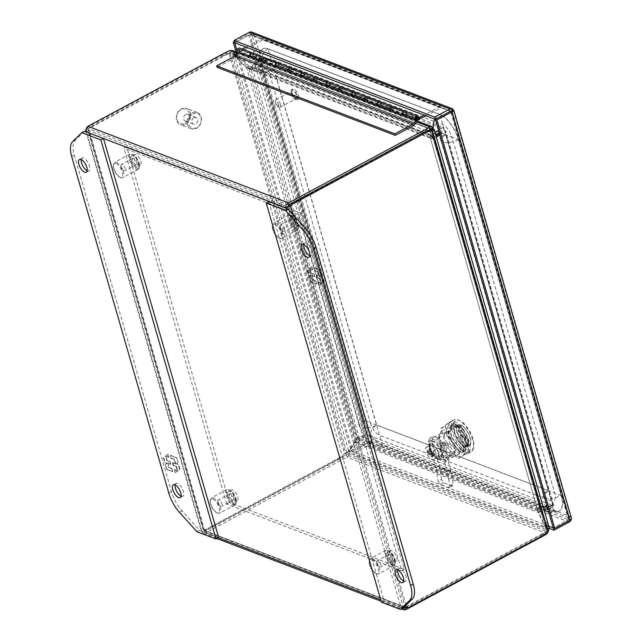 <?xml version="1.0" encoding="UTF-8"?>
<svg xmlns="http://www.w3.org/2000/svg" width="642" height="642" viewBox="0 0 642 642"><rect width="100%" height="100%" fill="white"/><g stroke="black" fill="none" stroke-linecap="round" stroke-linejoin="round"><path stroke-width="0.48" stroke-dasharray="3.21 2.41" d="M442.346 115.664A23.112 9.959 61.8 0 1 458.46 139.587L561.172 495.447A23.112 9.959 61.8 0 1 559.375 510.96A23.112 9.959 61.8 0 1 554.319 510.92L382.568 445.347A23.112 9.959 61.8 0 1 363.982 420.157L261.27 64.304A23.112 9.959 61.8 0 1 263.068 48.792A23.112 9.959 61.8 0 1 268.123 48.824L439.866 114.396A23.112 9.959 61.8 0 1 442.346 115.656M268.123 48.824A11.556 9.341 110.9 0 0 261.43 59.85A11.556 9.341 110.9 0 0 266.936 69.785A11.556 9.341 110.9 0 0 273.99 69.159L376.702 425.012L548.453 490.584L445.741 134.732L273.99 69.159A11.556 4.646 163.9 0 1 258.437 71.655A11.556 4.646 163.9 0 1 256.527 69.938A11.556 4.646 163.9 0 1 261.27 64.304L363.966 420.189A23.064 9.943 -118.2 0 0 382.52 445.323L554.271 510.904A23.064 9.943 -118.2 0 0 559.31 510.936A23.064 9.943 -118.2 0 0 561.108 495.455L458.396 139.603A23.064 9.943 -118.2 0 0 439.842 114.461L268.099 48.888A23.064 9.943 -118.2 0 0 263.051 48.848A23.064 9.943 -118.2 0 0 261.254 64.328L363.966 420.189M548.437 490.616L376.637 425.02L273.941 69.135L445.725 134.764L548.437 490.616L376.677 425.076M382.52 445.323L382.488 445.347A23.064 9.943 61.8 0 1 363.934 420.205L370.193 422.661A11.556 4.984 61.8 0 0 379.486 435.26L551.237 500.832L554.271 510.904M376.637 425.02L370.193 422.661L267.481 66.808L261.222 64.352A23.064 9.943 61.8 0 1 263.019 48.872A23.064 9.943 61.8 0 1 268.059 48.904L268.099 48.888M439.842 114.461L268.059 48.904L270.908 59.072A11.556 4.984 61.8 0 0 267.481 66.808L445.692 134.78L551.237 500.832A11.556 4.984 61.8 0 0 554.664 493.096L451.952 137.244L458.396 139.603M445.692 134.716L439.81 114.477A23.064 9.943 61.8 0 1 458.364 139.619L561.076 495.472A23.064 9.943 61.8 0 1 559.278 510.952A23.064 9.943 61.8 0 1 554.239 510.92L382.488 445.347L379.486 435.26L270.908 59.072L442.659 124.644A11.556 4.984 61.8 0 1 451.952 137.244L445.692 134.78M390.793 110.705A2.311 1.87 110.9 0 0 392.198 110.576L404.925 115.44L405.969 114.878L418.335 119.597M392.198 110.576L393.249 110.023L380.521 105.16A2.656 2.151 110.9 0 0 381.107 103.113L393.827 107.968A2.656 2.151 -69.1 0 1 393.249 110.023M365.346 100.995A2.311 1.87 110.9 0 0 366.759 100.866L379.478 105.721L380.521 105.16M366.759 100.866L367.802 100.304L355.082 95.449A2.656 2.151 110.9 0 0 355.66 93.403L368.38 98.258A2.656 2.151 -69.1 0 1 367.802 100.304M339.899 91.276A2.311 1.87 110.9 0 0 341.311 91.148L354.031 96.011L355.082 95.449M341.311 91.148L342.355 90.594L329.635 85.731A2.656 2.151 110.9 0 0 330.213 83.685L342.94 88.54A2.656 2.151 -69.1 0 1 342.355 90.594M314.46 81.558A2.311 1.87 110.9 0 0 315.864 81.438L328.592 86.293L329.635 85.731M315.864 81.438L316.907 80.876L304.188 76.021A2.656 2.151 110.9 0 0 304.773 73.966L317.493 78.83A2.656 2.151 -69.1 0 1 316.907 80.876M289.012 71.848A2.311 1.87 110.9 0 0 290.425 71.719L303.144 76.583L304.188 76.021M290.425 71.719L291.468 71.166L278.74 66.303A2.656 2.151 110.9 0 0 279.326 64.256L292.046 69.111A2.656 2.151 -69.1 0 1 291.468 71.166M263.565 62.13A2.311 1.87 110.9 0 0 264.977 62.009L277.697 66.864L278.74 66.303M264.977 62.009L266.021 61.447L253.301 56.592A2.656 2.151 110.9 0 0 253.879 54.538L266.599 59.401A2.656 2.151 -69.1 0 1 266.021 61.447M425.991 115.825L440.821 107.872L262.706 39.868L239.53 52.291L252.258 57.146L253.301 56.592M405.969 114.878A2.656 2.151 110.9 0 0 406.547 112.831L418.961 117.566M406.547 112.831L404.629 114.42A1.156 0.931 -69.1 0 1 403.465 113.072A1.156 0.931 -69.1 0 1 405.246 112.88L406.081 112.149L393.353 107.294A2.311 1.87 110.9 0 0 392.439 106.387A2.311 1.87 -69.1 0 1 393.45 107.559A2.311 1.87 -69.1 0 1 393.305 109.333L380.586 104.477A2.311 1.87 110.9 0 0 380.73 102.704A2.311 1.87 110.9 0 0 379.711 101.532M404.925 115.44A2.311 1.87 -69.1 0 1 403.513 115.56A2.311 1.87 -69.1 0 1 403.296 115.456M381.107 103.113L379.189 104.71A1.156 0.931 -69.1 0 1 378.018 103.354A1.156 0.931 -69.1 0 1 379.799 103.161L380.634 102.431L367.906 97.576A2.311 1.87 110.9 0 0 366.991 96.669A2.311 1.87 -69.1 0 1 368.002 97.849A2.311 1.87 -69.1 0 1 367.866 99.622L355.138 94.759A2.311 1.87 110.9 0 0 355.283 92.986A2.311 1.87 110.9 0 0 354.272 91.814M379.478 105.721A2.311 1.87 -69.1 0 1 378.066 105.85A2.311 1.87 -69.1 0 1 377.849 105.745M355.66 93.403L353.742 94.992A1.156 0.931 -69.1 0 1 352.578 93.644A1.156 0.931 -69.1 0 1 354.36 93.451L355.187 92.721L342.467 87.858A2.311 1.87 110.9 0 0 341.552 86.959A2.311 1.87 -69.1 0 1 342.563 88.131A2.311 1.87 -69.1 0 1 342.419 89.904L329.699 85.049A2.311 1.87 110.9 0 0 329.844 83.275A2.311 1.87 110.9 0 0 328.824 82.104M354.031 96.011A2.311 1.87 -69.1 0 1 352.627 96.131A2.311 1.87 -69.1 0 1 352.402 96.027M330.213 83.685L328.295 85.274A1.156 0.931 -69.1 0 1 327.131 83.925A1.156 0.931 -69.1 0 1 328.913 83.733L329.739 83.003L317.02 78.147A2.311 1.87 110.9 0 0 316.105 77.241A2.311 1.87 -69.1 0 1 317.116 78.42A2.311 1.87 -69.1 0 1 316.971 80.194L304.252 75.331A2.311 1.87 110.9 0 0 304.396 73.557A2.311 1.87 110.9 0 0 303.385 72.386M328.592 86.293A2.311 1.87 -69.1 0 1 327.179 86.421A2.311 1.87 -69.1 0 1 326.963 86.317M304.773 73.966L302.855 75.563A1.156 0.931 -69.1 0 1 301.684 74.215A1.156 0.931 -69.1 0 1 303.465 74.023L304.3 73.292L291.572 68.429A2.311 1.87 110.9 0 0 290.657 67.53A2.311 1.87 -69.1 0 1 291.677 68.702A2.311 1.87 -69.1 0 1 291.532 70.476L278.805 65.62A2.311 1.87 110.9 0 0 278.949 63.847A2.311 1.87 110.9 0 0 277.938 62.675M303.144 76.583A2.311 1.87 -69.1 0 1 301.732 76.703A2.311 1.87 -69.1 0 1 301.515 76.599L301.732 76.703M279.326 64.256L277.408 65.845A1.156 0.931 -69.1 0 1 276.245 64.497A1.156 0.931 -69.1 0 1 278.026 64.304L278.853 63.574L266.133 58.719A2.311 1.87 110.9 0 0 265.218 57.812M277.697 66.864A2.311 1.87 -69.1 0 1 276.293 66.993A2.311 1.87 -69.1 0 1 276.068 66.888L276.293 66.993M253.879 54.538L251.961 56.135A1.156 0.931 -69.1 0 1 250.797 54.787A1.156 0.931 -69.1 0 1 252.579 54.594L253.405 53.864L240.686 49.001A2.311 1.87 110.9 0 0 239.771 48.102M238.126 52.419A2.311 1.87 110.9 0 0 239.53 52.291M252.258 57.146A2.311 1.87 -69.1 0 1 250.845 57.274A2.311 1.87 -69.1 0 1 250.629 57.17L250.845 57.274M262.706 39.868L262.273 38.368L245.982 47.099M242.307 49.065L239.241 51.272A1.156 0.931 -69.1 0 1 238.078 49.924A1.156 0.931 -69.1 0 1 239.859 49.731L240.686 49.001M440.821 107.872L440.38 106.371L262.273 38.368M440.38 106.371L424.097 115.103M253.598 54.69L240.87 49.835M279.037 64.409L266.599 59.401M304.485 74.119L292.046 69.111M329.932 83.837L317.493 78.83M355.379 93.555L342.94 88.54M380.818 103.266L368.38 98.258M406.266 112.984L393.827 107.968M393.546 108.121L391.909 109.565A1.156 0.931 -69.1 0 1 390.745 108.217A1.156 0.931 -69.1 0 1 392.527 108.025L393.353 107.294M405.246 112.88L392.527 108.025M368.099 98.411L366.462 99.847A1.156 0.931 -69.1 0 1 365.298 98.499A1.156 0.931 -69.1 0 1 367.08 98.306L367.906 97.576M379.799 103.161L367.08 98.306M342.651 88.692L341.022 90.137A1.156 0.931 -69.1 0 1 339.851 88.781A1.156 0.931 -69.1 0 1 341.632 88.596L342.467 87.858M354.36 93.451L341.632 88.596M317.204 78.982L315.575 80.419A1.156 0.931 -69.1 0 1 314.411 79.07A1.156 0.931 -69.1 0 1 316.193 78.878L317.02 78.147M328.913 83.733L316.193 78.878M291.765 69.264L290.128 70.708A1.156 0.931 -69.1 0 1 288.964 69.352A1.156 0.931 -69.1 0 1 290.746 69.167L291.572 68.429M303.465 74.023L290.746 69.167M266.318 59.554L264.681 60.99A1.156 0.931 -69.1 0 1 263.517 59.642A1.156 0.931 -69.1 0 1 265.298 59.449L266.133 58.719M278.026 64.304L265.298 59.449M252.579 54.594L239.859 49.731M239.241 51.272L251.961 56.135M264.681 60.99L277.408 65.845M290.128 70.708L302.855 75.563M315.575 80.419L328.295 85.274M341.022 90.137L353.742 94.992M366.462 99.847L379.189 104.71M391.909 109.565L404.629 114.42M280.474 104.349A4.342 1.87 61.8 0 1 280.137 107.262A4.342 1.87 61.8 0 1 279.093 107.222A4.342 1.87 61.8 0 1 275.691 102.519A4.342 1.87 61.8 0 1 275.49 100.489A4.342 1.87 61.8 0 1 276.028 99.606A4.342 1.87 61.8 0 1 280.474 104.349M291.829 93.868A4.342 1.87 -118.2 0 0 296.275 98.611A4.342 1.87 -118.2 0 0 296.612 95.69A4.342 1.87 -118.2 0 0 292.166 90.947A4.342 1.87 -118.2 0 0 291.829 93.868M278.604 104.646A2.961 1.276 61.8 0 1 277.665 106.604A2.961 1.276 61.8 0 1 275.346 103.402A2.961 1.276 61.8 0 1 275.209 102.022A2.961 1.276 61.8 0 1 276.75 101.733A2.961 1.276 61.8 0 1 278.604 104.646M297.398 95.995A5.778 2.488 61.8 0 1 296.949 99.871A5.778 2.488 61.8 0 1 291.043 93.563A5.778 2.488 61.8 0 1 291.492 89.687A5.778 2.488 61.8 0 1 297.398 95.995M292.182 92.954A5.778 2.488 -118.2 0 0 298.089 99.261A5.778 2.488 -118.2 0 0 298.538 95.385A5.778 2.488 -118.2 0 0 292.632 89.078A5.778 2.488 -118.2 0 0 292.182 92.954M455.114 426.023L451.27 424.555L447.771 432.467L449.544 438.614L459.038 451.478L462.89 452.947L466.389 445.042L464.615 438.895L455.114 426.023L457.216 424.9L466.71 437.772L464.615 438.895M447.771 432.467L449.865 431.344L453.364 423.431L451.27 424.555M453.364 423.431L457.216 424.9M466.71 437.772L468.483 443.919L466.389 445.042M468.483 443.919L464.985 451.824L462.89 452.947M464.985 451.824L461.141 450.355L459.038 451.478M461.141 450.355L451.639 437.491L449.544 438.614M451.639 437.491L449.865 431.344M234.386 41.642L248.486 34.082A3.972 1.597 163.9 0 1 251.6 33.095L251.15 33.986L234.715 42.797L249.931 34.636L252.073 35.519L249.931 34.636L251.15 33.986C252.073 35.141 253.076 35.278 254.168 34.387L254.168 34.395A3.972 1.597 163.9 0 1 254.176 34.403L453.348 110.44L451.254 111.564L450.588 111.243L451.254 111.572L453.348 110.448A3.972 1.597 163.9 0 1 453.356 110.448L453.565 110.352M544.191 510.446L367.842 443.116L371.389 440.524A3.972 1.597 -16.1 0 0 371.389 440.516L367.842 443.116L369.302 441.648L252.081 35.527L254.176 34.403L252.081 35.527L254.168 34.395L251.6 33.095M548.741 512.18L568.483 519.723L569.711 519.065L553.268 527.876L568.491 519.723L568.483 517.701L568.86 518.439L568.491 519.715L450.588 111.251L451.262 111.572L568.475 517.693L570.569 516.569L571.187 519.579M450.588 111.251L451.262 111.572L453.356 110.448M548.725 526.143L352.618 451.27L367.834 443.116L352.61 451.27L237.484 52.395M237.267 51.641L237.026 50.806M369.503 441.568A3.972 1.597 -16.1 0 0 366.381 442.555L351.166 450.716L236.031 51.841M351.166 450.716L352.61 451.27L353.285 453.589L368.508 445.436A3.972 3.21 110.9 0 0 370.538 442.972L369.054 442.466L371.397 440.532L370.538 442.972M453.348 110.448L570.569 516.569L568.475 517.693L570.577 516.569C569.125 517.027 568.836 517.853 569.711 519.065C568.836 517.861 569.125 517.035 570.577 516.585L570.577 516.569A3.972 1.597 -16.1 0 0 570.569 516.569L571.573 518.712L569.711 519.065L571.027 519.522M254.168 34.387L251.985 32.228L251.15 33.978C252.049 35.182 253.052 35.318 254.16 34.387M453.348 110.432L453.348 110.44C452.008 111.267 451.487 111.315 451.799 110.585C451.495 111.331 452.016 111.275 453.356 110.44M450.588 111.243L249.939 34.636L367.834 443.108L369.054 442.466M549.392 528.462L353.285 453.589M568.475 517.693L369.302 441.648L371.389 440.516L254.176 34.403M369.302 441.648L371.397 440.524L570.569 516.569M135.952 154.521A6.123 2.64 -118.2 0 0 134.611 154.513A6.123 2.64 -118.2 0 0 134.579 159.89A6.123 2.64 -118.2 0 0 139.057 165.299A6.123 2.64 -118.2 0 0 140.397 165.307A6.123 2.64 -118.2 0 0 140.429 159.93A6.123 2.64 -118.2 0 0 135.952 154.521M136.417 166.719A6.123 2.64 61.8 0 1 131.931 161.303A6.123 2.64 61.8 0 1 131.963 155.926A6.123 2.64 61.8 0 1 133.303 155.942A6.123 2.64 61.8 0 1 137.781 161.351A6.123 2.64 61.8 0 1 137.749 166.727A6.123 2.64 61.8 0 1 136.417 166.719M232.789 490.039A6.123 2.64 -118.2 0 0 231.457 490.031A6.123 2.64 -118.2 0 0 231.425 495.407A6.123 2.64 -118.2 0 0 235.903 500.816A6.123 2.64 -118.2 0 0 237.243 500.824A6.123 2.64 -118.2 0 0 237.275 495.447A6.123 2.64 -118.2 0 0 232.789 490.039M233.255 502.237A6.123 2.64 61.8 0 1 228.777 496.828A6.123 2.64 61.8 0 1 228.809 491.451A6.123 2.64 61.8 0 1 230.149 491.459A6.123 2.64 61.8 0 1 234.627 496.868A6.123 2.64 61.8 0 1 234.595 502.245A6.123 2.64 61.8 0 1 233.255 502.237M294.975 215.239A6.123 2.64 -118.2 0 0 293.635 215.222A6.123 2.64 -118.2 0 0 293.603 220.607A6.123 2.64 -118.2 0 0 298.089 226.016A6.123 2.64 -118.2 0 0 299.429 226.024A6.123 2.64 -118.2 0 0 299.461 220.647A6.123 2.64 -118.2 0 0 294.975 215.239M295.44 227.428A6.123 2.64 61.8 0 1 290.962 222.02A6.123 2.64 61.8 0 1 290.995 216.643A6.123 2.64 61.8 0 1 292.327 216.651A6.123 2.64 61.8 0 1 296.813 222.06A6.123 2.64 61.8 0 1 296.781 227.445A6.123 2.64 61.8 0 1 295.44 227.428M391.821 550.756A6.123 2.64 -118.2 0 0 390.48 550.748A6.123 2.64 -118.2 0 0 390.448 556.124A6.123 2.64 -118.2 0 0 394.934 561.533A6.123 2.64 -118.2 0 0 396.266 561.541A6.123 2.64 -118.2 0 0 396.299 556.165A6.123 2.64 -118.2 0 0 391.821 550.756M392.286 562.954A6.123 2.64 61.8 0 1 387.8 557.545A6.123 2.64 61.8 0 1 387.832 552.16A6.123 2.64 61.8 0 1 389.172 552.176A6.123 2.64 61.8 0 1 393.658 557.585A6.123 2.64 61.8 0 1 393.618 562.962A6.123 2.64 61.8 0 1 392.286 562.954M301.547 213.489L404.259 569.35L229.33 502.558L126.618 146.705L301.547 213.489L298.899 214.91L401.611 570.762L226.682 503.978L229.33 502.558M404.259 569.35L401.611 570.762M126.618 146.705L123.97 148.125L298.899 214.91M226.682 503.978L123.97 148.125M87.176 170.74A7.223 3.114 -118.2 0 0 87.344 170.812A7.223 3.114 -118.2 0 0 88.925 170.82A7.223 3.114 -118.2 0 0 88.965 164.48A7.223 3.114 -118.2 0 0 83.677 158.101A7.223 3.114 -118.2 0 0 82.104 158.093A7.223 3.114 -118.2 0 0 81.197 159.593M181.084 496.097A7.223 3.114 -118.2 0 0 181.253 496.162A7.223 3.114 -118.2 0 0 182.834 496.178A7.223 3.114 -118.2 0 0 182.874 489.83A7.223 3.114 -118.2 0 0 177.585 483.458A7.223 3.114 -118.2 0 0 176.012 483.442A7.223 3.114 -118.2 0 0 175.105 484.943M84.415 131.233L75.122 140.405A23.112 9.959 -118.2 0 0 74.344 155.163L171.51 491.812A23.112 9.959 -118.2 0 0 182.055 510.896L199.606 530.316L196.958 531.736M199.606 530.316L218.689 537.603M172.939 471.501L167.032 469.246L165.636 464.407L167.225 463.243L165.058 462.417L163.654 457.537L167.987 454.335L168.814 457.224L165.869 456.101L167.121 460.45L170.074 461.582L170.844 464.262L167.899 463.139L169.151 467.488L172.104 468.612L172.57 471.701L172.104 468.612M170.708 455.379L176.606 457.634L178.003 462.473L176.422 463.636L178.58 464.463L179.993 469.342L175.659 472.544L174.825 469.655L177.778 470.779L176.518 466.429L173.573 465.306L172.794 462.617L175.748 463.741L174.488 459.391L171.542 458.268L170.708 455.379L170.339 455.579L171.173 458.46L171.542 458.268M165.636 464.407L165.267 464.607L166.663 469.446L167.032 469.246M166.663 469.446L172.57 471.701M171.735 468.812L169.151 467.488M168.782 467.681L167.899 463.139M167.53 463.331L170.844 464.262M170.483 464.463L170.074 461.582M169.705 461.775L167.121 460.45M166.751 460.651L165.869 456.101M165.5 456.293L168.814 457.224M168.453 457.425L167.987 454.335M167.618 454.536L163.654 457.537M163.285 457.73L164.697 462.609L165.058 462.417M164.697 462.609L167.225 463.243M166.856 463.436L165.267 464.607M178.003 462.473L176.606 457.634M176.245 457.826L170.339 455.579M171.173 458.46L174.488 459.391M174.126 459.592L175.378 463.941L175.748 463.741M175.378 463.941L172.794 462.617M172.425 462.818L173.204 465.498L173.573 465.306M173.204 465.498L176.518 466.429M176.157 466.622L177.409 470.979L177.778 470.779M177.409 470.979L174.825 469.655M174.455 469.848L175.29 472.737L175.659 472.544M175.29 472.737L179.993 469.342M179.624 469.543L178.211 464.664L178.58 464.463M178.211 464.664L176.422 463.636M176.052 463.837L177.641 462.665M192.054 113.032A8.667 7.006 -69.1 0 1 197.351 112.559A8.667 7.006 -69.1 0 1 201.476 120.014A8.667 7.006 -69.1 0 1 196.46 128.28A8.667 7.006 -69.1 0 1 191.164 128.753A8.667 7.006 -69.1 0 1 187.039 121.298A8.667 7.006 -69.1 0 1 192.054 113.032M185.771 124.203A8.667 7.006 110.9 0 0 190.794 115.929A8.667 7.006 110.9 0 0 186.661 108.474A8.667 7.006 110.9 0 0 181.373 108.947A8.667 7.006 110.9 0 0 176.349 117.221A8.667 7.006 110.9 0 0 180.482 124.668A8.667 7.006 110.9 0 0 185.771 124.203M192.801 114.035A7.744 6.26 -69.1 0 1 200.922 117.55A7.744 6.26 -69.1 0 1 196.733 127.662A7.744 6.26 -69.1 0 1 188.612 124.147A7.744 6.26 -69.1 0 1 192.801 114.035M185.032 123.192A7.744 6.26 110.9 0 0 189.221 113.08A7.744 6.26 110.9 0 0 181.092 109.565A7.744 6.26 110.9 0 0 176.903 119.685A7.744 6.26 110.9 0 0 185.032 123.192M185.707 114.565A3.611 2.913 110.9 0 0 183.62 118.008A3.611 2.913 110.9 0 0 185.337 121.113A3.611 2.913 110.9 0 0 187.544 120.913A3.611 2.913 110.9 0 0 189.631 117.47A3.611 2.913 110.9 0 0 187.913 114.364A3.611 2.913 110.9 0 0 185.707 114.565M193.852 117.671A3.611 2.913 110.9 0 0 191.757 121.113A3.611 2.913 110.9 0 0 193.483 124.219A3.611 2.913 110.9 0 0 195.682 124.026A3.611 2.913 110.9 0 0 197.776 120.584A3.611 2.913 110.9 0 0 196.051 117.478A3.611 2.913 110.9 0 0 193.852 117.671M295.352 230.061A8.667 3.732 -118.2 0 0 297.246 230.077A8.667 3.732 -118.2 0 0 298.321 228.303A8.667 3.732 -118.2 0 0 296.443 220.671A8.667 3.732 -118.2 0 0 291.123 214.885A8.667 3.732 -118.2 0 0 290.946 214.813A8.667 3.732 -118.2 0 0 289.052 214.797A8.667 3.732 -118.2 0 0 289.012 222.405A8.667 3.732 -118.2 0 0 295.352 230.061M275.506 223.087A8.667 3.732 61.8 0 1 281.854 230.743A8.667 3.732 61.8 0 1 281.806 238.351A8.667 3.732 61.8 0 1 279.912 238.343A8.667 3.732 61.8 0 1 279.735 238.27A8.667 3.732 61.8 0 1 274.415 232.476A8.667 3.732 61.8 0 1 272.537 224.844A8.667 3.732 61.8 0 1 273.612 223.079A8.667 3.732 61.8 0 1 275.506 223.087M295.85 228.857A7.744 3.338 -118.2 0 0 298.506 227.284A7.744 3.338 -118.2 0 0 296.829 220.463A7.744 3.338 -118.2 0 0 292.078 215.295A7.744 3.338 -118.2 0 0 291.917 215.23A7.744 3.338 -118.2 0 0 289.622 220.415A7.744 3.338 -118.2 0 0 295.85 228.857M275.009 224.299A7.744 3.338 61.8 0 1 281.236 232.733A7.744 3.338 61.8 0 1 278.941 237.917A7.744 3.338 61.8 0 1 278.78 237.861A7.744 3.338 61.8 0 1 274.038 232.685A7.744 3.338 61.8 0 1 272.352 225.864A7.744 3.338 61.8 0 1 275.009 224.299M283.042 231.529A3.611 1.557 61.8 0 1 282.071 230.863A3.611 1.557 61.8 0 1 279.992 227.003A3.611 1.557 61.8 0 1 280.418 225.165A3.611 1.557 61.8 0 1 281.204 225.173A3.611 1.557 61.8 0 1 283.844 228.359A3.611 1.557 61.8 0 1 283.828 231.529A3.611 1.557 61.8 0 1 283.042 231.529M294.798 225.222A3.611 1.557 61.8 0 1 292.158 222.028A3.611 1.557 61.8 0 1 292.182 218.858A3.611 1.557 61.8 0 1 292.969 218.866A3.611 1.557 61.8 0 1 295.609 222.052A3.611 1.557 61.8 0 1 295.593 225.222A3.611 1.557 61.8 0 1 294.798 225.222M403.722 581.098A7.223 3.114 -118.2 0 0 403.89 581.162A7.223 3.114 -118.2 0 0 405.471 581.179A7.223 3.114 -118.2 0 0 405.511 574.839A7.223 3.114 -118.2 0 0 400.223 568.459A7.223 3.114 -118.2 0 0 398.65 568.443A7.223 3.114 -118.2 0 0 397.743 569.944M309.813 255.741A7.223 3.114 -118.2 0 0 309.982 255.813A7.223 3.114 -118.2 0 0 311.563 255.821A7.223 3.114 -118.2 0 0 311.603 249.481A7.223 3.114 -118.2 0 0 306.314 243.101A7.223 3.114 -118.2 0 0 304.741 243.093A7.223 3.114 -118.2 0 0 303.843 244.594M381.428 602.164L384.077 600.751L403.16 608.038M268.886 201.66L384.077 600.751M314.636 267.77L320.543 270.017L321.939 274.856L320.35 276.028L322.509 276.854L323.921 281.734L319.588 284.928L318.753 282.039L321.706 283.17L320.454 278.821L317.501 277.689L316.723 275.009L319.676 276.132L318.424 271.783L315.471 270.651L314.636 267.77L315.102 270.852L315.471 270.651M316.867 283.892L310.961 281.637L309.564 276.798L311.153 275.627L308.995 274.8L307.582 269.921L311.916 266.727L312.75 269.616L309.797 268.484L311.049 272.842L314.002 273.965L314.781 276.654L311.827 275.522L313.079 279.872L316.033 281.003L316.498 284.085L316.033 281.003M321.939 274.856L321.57 275.057L320.173 270.218L320.543 270.017M320.173 270.218L314.267 267.963M315.102 270.852L318.424 271.783M318.055 271.975L319.307 276.333L319.676 276.132M319.307 276.333L316.723 275.009M316.354 275.201L317.132 277.89L317.501 277.689M317.132 277.89L320.454 278.821M320.085 279.013L321.337 283.363L321.706 283.17M321.337 283.363L318.753 282.039M318.392 282.239L319.218 285.128L319.588 284.928M319.218 285.128L323.921 281.734M323.552 281.934L322.509 276.854M322.14 277.047L320.35 276.028M319.981 276.221L321.57 275.057M309.564 276.798L310.961 281.637M310.6 281.83L316.498 284.085M315.663 281.196L313.079 279.872M312.71 280.072L311.827 275.522M311.458 275.723L314.781 276.654M314.411 276.846L314.002 273.965M313.633 274.166L311.049 272.842M310.68 273.035L309.797 268.484M309.428 268.685L312.75 269.616M312.381 269.809L311.916 266.727M311.547 266.928L307.582 269.921M307.213 270.122L308.625 275.001L308.995 274.8M308.625 275.001L311.153 275.627M310.784 275.827L309.203 276.991M86.293 128.93L87.151 128.055L203.193 530.099C201.291 530.79 200.85 531.239 201.877 531.456L203.241 533.333L205.32 532.98L204.646 530.661L203.979 530.332L201.877 531.456L86.606 132.067M86.052 131.859L201.331 531.231L218.392 537.763M401.836 608.744L401.057 607.501L402.983 608.126M338.182 458.444A24.902 20.119 110.9 0 0 344.465 453.597L345.918 454.151A24.902 20.119 -69.1 0 1 339.626 458.998L338.182 458.444L204.854 529.915L206.307 530.469L339.626 458.998M206.307 530.469L203.979 530.332L204.646 530.661L203.193 530.099L204.854 529.915M221.779 55.18L223.231 55.734A24.902 20.119 -69.1 0 1 230.261 53.438L228.809 52.885A24.902 20.119 110.9 0 0 221.779 55.18L88.46 126.651L87.151 128.055L88.596 128.609L87.93 126.289M86.518 131.762L88.612 130.639L203.859 530.501M285.778 208.112L401.057 607.501L403.152 606.377L203.979 530.332L88.612 130.639L88.596 128.609L88.612 130.639L287.785 206.684L403.152 606.377L405.295 607.268L405.527 608.078M546.727 532.587L546.35 531.271A12.992 5.216 163.9 0 1 543.293 533.293L405.295 607.268L403.152 606.377M343.31 459.006L342.643 456.687A12.992 5.216 163.9 0 1 346.528 454.977L347.202 457.297A12.992 5.216 -16.1 0 0 343.31 459.006L205.32 532.98L405.969 609.587M541.736 536.158L540.283 535.605L406.964 607.075L405.295 607.268L406.747 607.822M228.809 52.885L233.808 52.997L348.815 451.446L344.465 453.597L228.809 52.885M229.812 50.606L230.486 52.925A12.992 5.216 -16.1 0 0 226.594 54.634L88.604 128.609L89.912 127.204L88.46 126.651M223.231 55.734L89.912 127.204M342.643 456.687L204.646 530.661L405.295 607.268L289.253 205.223M547.016 533.59L347.202 457.297L350.211 453.34L348.012 453.822L346.528 454.977L546.35 531.271L546.414 529.578L548.613 529.088L548.677 530.717M406.964 607.075L408.416 607.629M540.283 535.605A24.902 20.119 110.9 0 0 546.575 530.757L548.019 531.311M549.4 528.494L549.127 527.925L546.727 528.872L431.721 130.414L433.093 129.877M430.429 129.098L232.476 53.519L234.322 51.833L232.597 50.525M427.155 130.92L289.269 205.207L88.604 128.609L204.646 530.653M427.243 131.241A12.992 5.216 -16.1 0 0 428.487 130.519M232.163 54.225L233.808 52.997A12.992 8.121 -126.7 0 1 235.718 54.594L248.253 66.624L246.608 67.851L234.073 55.822A12.992 8.121 -126.7 0 0 232.163 54.225L346.953 452.963L347.667 452.305L345.918 454.151L230.261 53.438L232.163 54.225M347.17 452.674A12.992 8.121 -126.7 0 0 348.261 451.454L354.545 441.792L356.19 440.564L349.914 450.227A12.992 8.121 -126.7 0 1 348.815 451.446L347.667 452.305M547.754 508.769L552.81 508.055L369.262 437.98L357.297 442.065L540.363 511.955L538.165 512.444L545.451 527.283A12.992 6.757 77.5 0 1 546.414 529.578L348.012 453.822A12.992 6.757 77.5 0 1 348.823 452.209L355.098 442.547L357.297 442.065L351.013 451.727A12.992 6.757 -102.5 0 0 350.211 453.34L548.613 529.088A12.992 6.757 -102.5 0 0 547.65 526.801L539.545 509.949L543.862 509.315M548.059 525.878A12.992 2.688 -111.4 0 0 549.127 527.925L434.12 129.475A12.992 2.688 -111.4 0 0 433.864 130.246L432.901 137.428L540.572 510.486L548.059 525.878L545.66 526.817A12.992 2.688 68.6 0 0 546.727 528.872L546.575 530.757L430.91 130.045L431.721 130.414A12.992 2.688 68.6 0 0 431.464 131.193L430.437 138.038L432.836 137.091L434.016 138.849L436.44 137.147M432.724 127.581L234.322 51.833A12.992 4.053 -132.3 0 0 236.128 53.679L248.663 65.701L246.817 67.386L234.274 55.364A12.992 4.053 -132.3 0 1 232.476 53.519L430.301 129.219M430.942 130.045A12.992 4.053 -132.3 0 1 430.91 130.438L429.883 137.284L431.729 135.598L432.572 130.005M358.413 438.317L359.279 437.94L357.337 437.7L250.765 68.485L248.253 66.624L356.19 440.564L357.016 437.732L366.486 434.225L258.333 59.505L250.765 68.485L252.707 68.726L251.921 69.376L246.608 67.851L354.545 441.792L358.413 438.317L357.016 437.732M251.014 68.999L251.921 69.376M543.309 507.389L540.508 507.79L540.773 511.04L538.373 511.979L545.66 526.817M435.18 132.766L431.729 135.598L249.81 66.359L251.487 66.632L259.352 57.202L442.908 127.276L438.534 130.382M431.424 135.334L432.034 137.685L430.573 138.19L429.883 137.284L246.817 67.386L248.871 68.814L252.097 68.983L251.487 66.632M359.608 441.255L358.886 438.959L355.098 442.547L538.165 512.444L538.823 507.661L539.545 509.949M434.016 138.849L430.365 138.158L538.044 511.217L538.999 507.268L540.508 507.79M439.842 134.9L445.676 131.032L553.829 505.752L547.185 506.787M258.333 59.505L260.275 59.754L368.436 434.465L366.486 434.225M260.275 59.754L252.707 68.726L359.279 437.94L368.436 434.465M538.823 507.661L539.842 507.332L539.946 509.86L359.841 441.094L359.737 438.566L358.886 438.959M369.158 435.445L552.706 505.527L539.842 507.332L359.737 438.566L369.158 435.445L369.262 437.98M552.706 505.527L552.81 508.055M432.507 138.327L436.103 135.976M553.829 505.752L552.971 504.925L538.999 507.268M434.305 138.56L433.446 137.733L540.01 506.947L540.869 507.774L434.305 138.56M552.971 504.925L444.818 130.206L445.676 131.032M439.505 133.729L444.818 130.206M252.097 68.983L252.884 68.349L251.688 66.399L431.801 135.165L432.989 137.115L432.034 137.685M442.908 127.276L444.095 129.227L260.54 59.144L259.352 57.202M260.54 59.144L252.884 68.349L432.989 137.115L435.846 135.085M439.208 132.693L444.095 129.227M136.321 169.344A8.667 3.732 -118.2 0 0 138.215 169.36A8.667 3.732 -118.2 0 0 139.29 167.586A8.667 3.732 -118.2 0 0 137.412 159.954A8.667 3.732 -118.2 0 0 132.1 154.168A8.667 3.732 -118.2 0 0 131.923 154.096A8.667 3.732 -118.2 0 0 130.029 154.08A8.667 3.732 -118.2 0 0 129.981 161.696A8.667 3.732 -118.2 0 0 136.321 169.344M116.483 162.37A8.667 3.732 61.8 0 1 122.823 170.026A8.667 3.732 61.8 0 1 122.774 177.641A8.667 3.732 61.8 0 1 120.881 177.625A8.667 3.732 61.8 0 1 120.712 177.553A8.667 3.732 61.8 0 1 115.391 171.767A8.667 3.732 61.8 0 1 113.514 164.127A8.667 3.732 61.8 0 1 114.589 162.362A8.667 3.732 61.8 0 1 116.483 162.37M136.826 168.14A7.744 3.338 -118.2 0 0 139.475 166.567A7.744 3.338 -118.2 0 0 137.797 159.754A7.744 3.338 -118.2 0 0 133.046 154.578A7.744 3.338 -118.2 0 0 132.894 154.513A7.744 3.338 -118.2 0 0 130.599 159.697A7.744 3.338 -118.2 0 0 136.826 168.14M115.977 163.582A7.744 3.338 61.8 0 1 122.213 172.024A7.744 3.338 61.8 0 1 119.91 177.208A7.744 3.338 61.8 0 1 119.757 177.144A7.744 3.338 61.8 0 1 115.006 171.968A7.744 3.338 61.8 0 1 113.329 165.146A7.744 3.338 61.8 0 1 115.977 163.582M124.01 170.812A3.611 1.557 61.8 0 1 123.039 170.146A3.611 1.557 61.8 0 1 120.969 166.286A3.611 1.557 61.8 0 1 121.386 164.448A3.611 1.557 61.8 0 1 122.181 164.456A3.611 1.557 61.8 0 1 124.821 167.642A3.611 1.557 61.8 0 1 124.797 170.812A3.611 1.557 61.8 0 1 124.01 170.812M135.775 164.504A3.611 1.557 61.8 0 1 133.135 161.319A3.611 1.557 61.8 0 1 133.151 158.149A3.611 1.557 61.8 0 1 133.945 158.149A3.611 1.557 61.8 0 1 136.585 161.343A3.611 1.557 61.8 0 1 136.561 164.512A3.611 1.557 61.8 0 1 135.775 164.504M392.198 565.578A8.667 3.732 -118.2 0 0 394.092 565.594A8.667 3.732 -118.2 0 0 395.159 563.828A8.667 3.732 -118.2 0 0 393.281 556.189A8.667 3.732 -118.2 0 0 387.969 550.403A8.667 3.732 -118.2 0 0 387.792 550.33A8.667 3.732 -118.2 0 0 385.898 550.314A8.667 3.732 -118.2 0 0 385.85 557.93A8.667 3.732 -118.2 0 0 392.198 565.578M372.352 558.612A8.667 3.732 61.8 0 1 378.692 566.26A8.667 3.732 61.8 0 1 378.644 573.876A8.667 3.732 61.8 0 1 376.75 573.86A8.667 3.732 61.8 0 1 376.581 573.788A8.667 3.732 61.8 0 1 371.261 568.001A8.667 3.732 61.8 0 1 369.383 560.362A8.667 3.732 61.8 0 1 370.458 558.596A8.667 3.732 61.8 0 1 372.352 558.612M392.695 564.374A7.744 3.338 -118.2 0 0 395.344 562.801A7.744 3.338 -118.2 0 0 393.666 555.988A7.744 3.338 -118.2 0 0 388.916 550.812A7.744 3.338 -118.2 0 0 388.763 550.748A7.744 3.338 -118.2 0 0 386.468 555.932A7.744 3.338 -118.2 0 0 392.695 564.374M371.854 559.816A7.744 3.338 61.8 0 1 378.082 568.258A7.744 3.338 61.8 0 1 375.787 573.442A7.744 3.338 61.8 0 1 375.626 573.378A7.744 3.338 61.8 0 1 370.875 568.202A7.744 3.338 61.8 0 1 369.198 561.389A7.744 3.338 61.8 0 1 371.854 559.816M379.879 567.047A3.611 1.557 61.8 0 1 378.908 566.388A3.611 1.557 61.8 0 1 376.838 562.52A3.611 1.557 61.8 0 1 377.255 560.691A3.611 1.557 61.8 0 1 378.05 560.691A3.611 1.557 61.8 0 1 380.69 563.885A3.611 1.557 61.8 0 1 380.666 567.055A3.611 1.557 61.8 0 1 379.879 567.047M391.644 560.739A3.611 1.557 61.8 0 1 389.004 557.553A3.611 1.557 61.8 0 1 389.02 554.383A3.611 1.557 61.8 0 1 389.814 554.383A3.611 1.557 61.8 0 1 392.455 557.577A3.611 1.557 61.8 0 1 392.431 560.747A3.611 1.557 61.8 0 1 391.644 560.739M233.166 504.869A8.667 3.732 -118.2 0 0 235.06 504.877A8.667 3.732 -118.2 0 0 236.136 503.111A8.667 3.732 -118.2 0 0 234.258 495.48A8.667 3.732 -118.2 0 0 228.937 489.686A8.667 3.732 -118.2 0 0 228.761 489.613A8.667 3.732 -118.2 0 0 226.867 489.605A8.667 3.732 -118.2 0 0 226.827 497.213A8.667 3.732 -118.2 0 0 233.166 504.869M213.321 497.895A8.667 3.732 61.8 0 1 219.668 505.551A8.667 3.732 61.8 0 1 219.62 513.159A8.667 3.732 61.8 0 1 217.726 513.143A8.667 3.732 61.8 0 1 217.55 513.07A8.667 3.732 61.8 0 1 212.237 507.284A8.667 3.732 61.8 0 1 210.351 499.653A8.667 3.732 61.8 0 1 211.427 497.879A8.667 3.732 61.8 0 1 213.321 497.895M233.664 503.657A7.744 3.338 -118.2 0 0 236.32 502.092A7.744 3.338 -118.2 0 0 234.643 495.271A7.744 3.338 -118.2 0 0 229.892 490.095A7.744 3.338 -118.2 0 0 229.732 490.031A7.744 3.338 -118.2 0 0 227.437 495.223A7.744 3.338 -118.2 0 0 233.664 503.657M212.823 499.099A7.744 3.338 61.8 0 1 219.05 507.541A7.744 3.338 61.8 0 1 216.755 512.725A7.744 3.338 61.8 0 1 216.603 512.661A7.744 3.338 61.8 0 1 211.852 507.485A7.744 3.338 61.8 0 1 210.175 500.672A7.744 3.338 61.8 0 1 212.823 499.099M220.856 506.329A3.611 1.557 61.8 0 1 219.885 505.671A3.611 1.557 61.8 0 1 217.815 501.803A3.611 1.557 61.8 0 1 218.232 499.974A3.611 1.557 61.8 0 1 219.018 499.974A3.611 1.557 61.8 0 1 221.659 503.168A3.611 1.557 61.8 0 1 221.642 506.337A3.611 1.557 61.8 0 1 220.856 506.329M232.621 500.022A3.611 1.557 61.8 0 1 229.972 496.836A3.611 1.557 61.8 0 1 229.997 493.666A3.611 1.557 61.8 0 1 230.783 493.674A3.611 1.557 61.8 0 1 233.423 496.86A3.611 1.557 61.8 0 1 233.407 500.03A3.611 1.557 61.8 0 1 232.621 500.022M250.484 57.355A2.544 2.054 110.9 0 0 250.765 57.499A2.544 2.054 110.9 0 0 252.218 57.403L253.365 55.902A2.311 1.87 110.9 0 0 253.51 54.129A2.311 1.87 110.9 0 0 252.491 52.957M403.152 115.648A2.544 2.054 110.9 0 0 403.433 115.785A2.544 2.054 110.9 0 0 404.885 115.696L406.033 114.188A2.311 1.87 110.9 0 0 406.169 112.414A2.311 1.87 110.9 0 0 405.158 111.243M413.97 125.334L235.855 57.331L217.14 67.362M235.855 57.331L239.498 52.548A2.544 2.054 110.9 0 1 238.928 52.724M237.765 52.5A2.544 2.054 110.9 0 0 238.038 52.636A2.544 2.054 110.9 0 0 238.343 52.724L417.252 121.025M252.218 57.403L239.498 52.548M275.932 67.073A2.544 2.054 110.9 0 0 276.204 67.209A2.544 2.054 110.9 0 0 277.665 67.121L264.945 62.266L266.085 60.757L253.365 55.902M277.665 67.121L278.805 65.62M301.371 76.783A2.544 2.054 110.9 0 0 301.652 76.928A2.544 2.054 110.9 0 0 303.112 76.831L290.385 71.976L291.532 70.476M303.112 76.831L304.252 75.331M326.818 86.501A2.544 2.054 110.9 0 0 327.099 86.638A2.544 2.054 110.9 0 0 328.552 86.55L315.832 81.694L316.971 80.194M328.552 86.55L329.699 85.049M352.257 96.212A2.544 2.054 110.9 0 0 352.538 96.356A2.544 2.054 110.9 0 0 353.999 96.26L341.279 91.405L342.419 89.904M353.999 96.26L355.138 94.759M377.705 105.93A2.544 2.054 110.9 0 0 377.986 106.066A2.544 2.054 110.9 0 0 379.446 105.978L366.718 101.123L367.866 99.622M379.446 105.978L380.586 104.477M404.885 115.696L392.166 110.833L393.305 109.333M418.753 119.051L406.033 114.188M266.229 58.992A2.311 1.87 -69.1 0 1 266.085 60.757M263.204 62.218A2.544 2.054 110.9 0 0 263.485 62.354A2.544 2.054 110.9 0 0 263.782 62.434M264.376 62.443A2.544 2.054 110.9 0 0 264.945 62.266M288.651 71.928A2.544 2.054 110.9 0 0 288.932 72.064A2.544 2.054 110.9 0 0 289.229 72.153M289.815 72.153A2.544 2.054 110.9 0 0 290.385 71.976M314.09 81.646A2.544 2.054 110.9 0 0 314.371 81.783A2.544 2.054 110.9 0 0 314.676 81.863M315.262 81.871A2.544 2.054 110.9 0 0 315.832 81.694M339.538 91.357A2.544 2.054 110.9 0 0 339.819 91.493A2.544 2.054 110.9 0 0 340.116 91.581M340.709 91.581A2.544 2.054 110.9 0 0 341.279 91.405M364.985 101.075A2.544 2.054 110.9 0 0 365.266 101.211A2.544 2.054 110.9 0 0 365.563 101.292M366.149 101.3A2.544 2.054 110.9 0 0 366.718 101.123M390.424 110.785A2.544 2.054 110.9 0 0 390.705 110.922A2.544 2.054 110.9 0 0 391.01 111.01M391.596 111.01A2.544 2.054 110.9 0 0 392.166 110.833M417.549 118.874L405.014 114.091L403.585 115.223M390.569 110.601L392.294 109.236L379.566 104.373L378.138 105.513M365.129 100.89L366.847 99.518L354.127 94.663L352.699 95.794M339.682 91.172L341.408 89.8L328.68 84.945L327.251 86.084M314.235 81.454L315.96 80.09L303.241 75.234L301.804 76.366M288.796 71.743L290.513 70.371L277.793 65.516L276.365 66.656M263.348 62.025L265.074 60.661L252.346 55.806L250.918 56.937M250.051 56.608L250.91 55.934L263.629 60.789L262.779 61.463M250.91 55.934A1.156 0.931 -69.1 0 1 252.081 54.04A1.156 0.931 -69.1 0 1 252.346 55.806M263.629 60.789A1.156 0.931 -69.1 0 1 264.801 58.895A1.156 0.931 -69.1 0 1 265.074 60.661M275.498 66.327L276.349 65.644L289.077 70.5L288.218 71.182M276.349 65.644A1.156 0.931 -69.1 0 1 277.529 63.759A1.156 0.931 -69.1 0 1 277.793 65.516M289.077 70.5A1.156 0.931 -69.1 0 1 290.248 68.614A1.156 0.931 -69.1 0 1 290.513 70.371M300.946 76.037L301.796 75.363L314.516 80.218L313.665 80.892M301.796 75.363A1.156 0.931 -69.1 0 1 302.968 73.469A1.156 0.931 -69.1 0 1 303.241 75.234M314.516 80.218A1.156 0.931 -69.1 0 1 315.695 78.324A1.156 0.931 -69.1 0 1 315.96 80.09M326.385 85.755L327.235 85.073L339.963 89.928L339.112 90.61M327.235 85.073A1.156 0.931 -69.1 0 1 328.415 83.187A1.156 0.931 -69.1 0 1 328.68 84.945M339.963 89.928A1.156 0.931 -69.1 0 1 341.135 88.042A1.156 0.931 -69.1 0 1 341.408 89.8M351.832 95.465L352.683 94.791L365.402 99.646L364.552 100.321M352.683 94.791A1.156 0.931 -69.1 0 1 353.862 92.897A1.156 0.931 -69.1 0 1 354.127 94.663M365.402 99.646A1.156 0.931 -69.1 0 1 366.582 97.753A1.156 0.931 -69.1 0 1 366.847 99.518M377.279 105.184L378.13 104.502L390.85 109.365L389.999 110.039M378.13 104.502A1.156 0.931 -69.1 0 1 379.302 102.616A1.156 0.931 -69.1 0 1 379.566 104.373M390.85 109.365A1.156 0.931 -69.1 0 1 392.029 107.471A1.156 0.931 -69.1 0 1 392.294 109.236M402.719 114.894L403.569 114.22L416.297 119.075L238.704 51.28A1.043 0.843 110.9 0 0 239.442 49.338A1.043 0.843 110.9 0 0 238.704 51.28L238.76 49.394L239.442 49.338L417.059 117.149M403.569 114.22A1.156 0.931 -69.1 0 1 404.749 112.326A1.156 0.931 -69.1 0 1 405.014 114.091M431.962 443.959L432.058 443.991A8.089 3.483 61.8 0 1 436.849 448.927L436.937 449.079A8.089 3.483 61.8 0 1 438.951 456.061L438.943 456.181A8.089 3.483 61.8 0 1 436.167 458.228L436.07 458.187A8.089 3.483 61.8 0 1 435.42 457.866A8.089 3.483 61.8 0 1 431.28 453.252L431.191 453.1A8.089 3.483 61.8 0 1 429.169 446.214A8.089 3.483 61.8 0 1 429.177 446.118L429.185 446.005A8.089 3.483 61.8 0 1 431.962 443.959L429.185 446.005M437.916 459.247A10.055 4.333 61.8 0 1 437.041 458.821A10.055 4.333 61.8 0 1 429.281 444.336A10.055 4.333 61.8 0 1 430.613 441.536A10.055 4.333 61.8 0 1 432.804 441.552A10.055 4.333 61.8 0 1 440.163 450.427A10.055 4.333 61.8 0 1 440.107 459.255A10.055 4.333 61.8 0 1 437.916 459.247M453.701 446.808A12.367 5.329 -118.2 0 0 441.054 433.318A12.367 5.329 -118.2 0 0 440.091 441.616A12.367 5.329 -118.2 0 0 452.738 455.114A12.367 5.329 -118.2 0 0 453.701 446.808M432.515 445.676A12.367 5.329 61.8 0 1 431.881 440.316A12.367 5.329 61.8 0 1 433.478 437.379A12.367 5.329 61.8 0 1 436.183 437.395A12.367 5.329 61.8 0 1 443.437 444.721A12.367 5.329 61.8 0 1 444.2 446.102L447.659 444.248A12.367 5.329 61.8 0 1 449.585 449.023A12.367 5.329 61.8 0 1 448.622 457.321A12.367 5.329 61.8 0 1 448.341 457.449A12.367 5.329 61.8 0 1 442.996 455.403L442.691 454.351L448.036 456.39L448.854 459.231A1.388 1.123 -69.1 0 1 448.1 461.044L442.763 459.006A1.388 1.123 110.9 0 0 443.51 457.192L442.996 455.403A12.367 5.329 -118.2 0 1 442.795 455.226L439.337 457.08A12.367 5.329 61.8 0 1 435.204 451.824A12.367 5.329 61.8 0 1 432.515 445.676M438.879 441.15A14.557 6.276 -118.2 0 0 440.099 444.553L446.166 441.303L454.472 452.554A14.557 6.276 -118.2 0 0 458.597 454.127L461.654 447.209A14.557 6.276 -118.2 0 0 459.752 440.621L451.446 429.37A14.557 6.276 -118.2 0 0 447.33 427.797L444.264 434.706L438.197 437.964A14.557 6.276 -118.2 0 0 438.879 441.15M444.264 434.706A14.557 6.276 -118.2 0 0 444.946 437.9A14.557 6.276 -118.2 0 0 446.166 441.303M447.659 444.248L442.908 442.434A5.778 2.488 61.8 0 1 445.957 447.634A5.778 2.488 61.8 0 1 445.508 451.511A5.778 2.488 61.8 0 1 440.605 447.634L442.795 455.226M442.908 442.434L439.449 444.288A5.778 2.488 61.8 0 1 442.507 449.488A5.778 2.488 61.8 0 1 442.049 453.364A5.778 2.488 61.8 0 1 437.146 449.488L440.605 447.634M450.283 439.088A14.557 6.276 61.8 0 1 449.063 435.693A14.557 6.276 61.8 0 1 448.381 432.499L451.446 425.59A14.557 6.276 61.8 0 1 455.571 427.163L463.869 438.414A14.557 6.276 61.8 0 1 465.771 445.002L462.713 451.92A14.557 6.276 61.8 0 1 458.589 450.347L450.283 439.088L452.377 437.964L460.683 449.223L458.589 450.347M451.446 425.59L453.541 424.466L450.475 431.376A14.557 6.276 -118.2 0 0 451.157 434.57A14.557 6.276 -118.2 0 0 452.377 437.964M449.151 433.799A18.217 7.848 61.8 0 1 450.572 421.577A18.217 7.848 61.8 0 1 469.198 441.455A18.217 7.848 61.8 0 1 467.777 453.685A18.217 7.848 61.8 0 1 449.151 433.799M472.584 439.642A18.217 7.848 -118.2 0 0 458.3 419.94A18.217 7.848 -118.2 0 0 453.95 419.764A18.217 7.848 -118.2 0 0 452.53 431.986A18.217 7.848 -118.2 0 0 471.164 451.872A18.217 7.848 -118.2 0 0 473.419 448.148A18.217 7.848 -118.2 0 0 472.584 439.642M472.921 438.759A16.828 7.247 -118.2 0 0 459.728 420.558A16.828 7.247 -118.2 0 0 454.4 431.689A16.828 7.247 -118.2 0 0 464.944 448.276A16.828 7.247 -118.2 0 0 473.7 446.623A16.828 7.247 -118.2 0 0 472.921 438.759M470.225 437.732A11.925 5.136 61.8 0 1 469.294 445.741A11.925 5.136 61.8 0 1 457.096 432.716A11.925 5.136 61.8 0 1 458.027 424.715A11.925 5.136 61.8 0 1 470.225 437.732M468.018 438.911A11.925 5.136 61.8 0 1 467.087 446.92A11.925 5.136 61.8 0 1 454.889 433.904A11.925 5.136 61.8 0 1 455.82 425.895A11.925 5.136 61.8 0 1 468.018 438.911M463.845 446.27A11.468 4.943 61.8 0 1 455.146 434A11.468 4.943 61.8 0 1 456.037 426.304A11.468 4.943 61.8 0 1 458.043 426.16L463.845 446.27L466.052 445.083L460.25 424.98A11.468 4.943 -118.2 0 0 458.244 425.124A11.468 4.943 -118.2 0 0 457.353 432.82A11.468 4.943 -118.2 0 0 466.052 445.083M433.35 441.263A10.055 4.333 -118.2 0 0 431.151 441.247A10.055 4.333 -118.2 0 0 431.103 450.074A10.055 4.333 -118.2 0 0 438.454 458.95A10.055 4.333 -118.2 0 0 440.653 458.966A10.055 4.333 -118.2 0 0 440.709 450.138A10.055 4.333 -118.2 0 0 433.35 441.263M426.745 452.393L427.476 452L430.846 453.284L430.116 453.685L426.745 452.393L427.54 455.162L432.459 460.226L438.943 456.181M430.846 453.284L431.729 456.334L430.999 456.735L430.116 453.685M431.729 456.334L432.748 456.727L430.999 456.735M432.748 456.727L431.865 453.677L431.135 454.071L432.01 457.12M430.517 448.999L429.779 449.392L430.662 452.441L431.4 452.048L430.517 448.999L428.768 449.007L429.779 449.392M429.498 448.614L430.381 451.663L429.642 452.056L428.768 449.007M430.662 452.441L434.032 453.733L434.77 453.34L431.4 452.048M431.865 453.677L435.236 454.961L434.506 455.355L431.135 454.071M434.77 453.34L435.236 454.961M430.381 451.663L427.01 450.371L426.272 450.764L429.642 452.056M427.476 452L427.01 450.371M432.459 460.226L435.3 458.123L434.506 455.355M434.032 453.733L433.238 450.965L428.318 445.901L425.477 448.004L426.272 450.764M425.477 448.004L429.185 446.013M429.177 446.118L431.191 453.1M431.255 453.172L427.54 455.162M428.318 445.901L432.034 443.911M436.849 448.927L432.058 443.991M433.238 450.965L436.945 448.975M435.3 458.123L439.016 456.133M438.951 456.061L436.937 449.079M431.28 453.252L436.07 458.187M440.099 444.553L448.405 455.804A14.557 6.276 -118.2 0 0 452.53 457.377L455.587 450.467A14.557 6.276 -118.2 0 0 453.685 443.879L445.387 432.62A14.557 6.276 -118.2 0 0 441.263 431.047L438.197 437.964M439.337 457.08L437.146 449.488M439.449 444.288L444.2 446.102M443.791 445.941L443.309 444.28L439.032 438.486L433.334 436.303L431.881 440.316L439.794 467.721L451.35 472.135L443.791 445.941M445.749 462.304L440.404 460.266L439.232 456.197L444.577 458.244L445.749 462.304L448.1 461.044M441.263 431.047L447.33 427.797M445.387 432.62L451.446 429.37M453.685 443.879L459.752 440.621M455.587 450.467L461.654 447.209M452.53 457.377L458.597 454.127M448.405 455.804L454.472 452.554M448.036 456.39L444.577 458.244M439.232 456.197L442.691 454.351M440.404 460.266L442.763 459.006M439.032 438.486L435.613 440.316L439.89 446.11L447.851 473.7L449.657 485.641L448.525 487.647L452.618 485.97L448.525 487.647L440.027 484.405L438.109 481.227L441.584 479.55L443.502 482.728L452 485.97L453.14 483.964L451.35 472.135M441.584 479.55L439.794 467.721M447.875 423.351L440.877 428.511L445.965 446.126L458.043 458.573L465.041 453.413L459.961 435.798L447.875 423.351L452 421.144L444.994 426.304L450.082 443.919L445.965 446.126M440.877 428.511L444.994 426.304M459.961 435.798L464.078 433.591L452 421.144M465.041 453.413L469.166 451.206L464.078 433.591M458.043 458.573L462.16 456.366L469.166 451.206M450.082 443.919L462.16 456.366M450.475 431.376L448.381 432.499M460.683 449.223A14.557 6.276 -118.2 0 0 464.808 450.796L462.713 451.92M464.808 450.796L467.874 443.879L465.771 445.002M467.874 443.879A14.557 6.276 -118.2 0 0 465.972 437.29L463.869 438.414M465.972 437.29L457.666 426.039L455.571 427.163M457.666 426.039A14.557 6.276 -118.2 0 0 453.541 424.466M459.062 426.553A11.468 4.943 61.8 0 1 467.103 436.865A11.468 4.943 61.8 0 1 466.87 446.511A11.468 4.943 61.8 0 1 464.864 446.655L459.062 426.553L461.269 425.365L467.071 445.476A11.468 4.943 -118.2 0 0 469.077 445.331A11.468 4.943 -118.2 0 0 469.302 435.685A11.468 4.943 -118.2 0 0 461.269 425.365M458.043 426.16L460.25 424.98M464.864 446.655L467.071 445.476M435.613 440.316L429.915 438.141L433.334 436.303M439.89 446.11L443.309 444.28M447.851 473.7L436.303 469.294L438.109 481.227M429.915 438.141L428.334 441.696L436.303 469.294M428.334 441.696L431.753 439.866M363.982 420.157A11.556 4.646 -16.1 0 0 359.239 425.79A11.556 4.646 -16.1 0 0 361.149 427.516A11.556 4.646 -16.1 0 0 376.702 425.012A11.556 9.341 110.9 0 0 370.009 436.038A11.556 9.341 110.9 0 0 375.514 445.973A11.556 9.341 110.9 0 0 382.568 445.347M458.46 139.587A11.556 4.646 163.9 0 1 441.728 141.425M437.635 134.964L438.687 135.366L437.78 134.908C438.959 135.944 440.035 137.765 440.998 140.365A11.556 4.646 163.9 0 1 445.741 134.732A11.556 9.341 -69.1 0 1 438.687 135.366A11.556 9.341 -69.1 0 1 437.716 134.908M436.857 134.363A11.556 9.341 -69.1 0 1 435.22 132.733M435.14 132.629A11.556 9.341 -69.1 0 1 433.663 129.652M435.011 119.268A11.556 9.341 -69.1 0 1 439.866 114.396M554.319 510.92A11.556 9.341 -69.1 0 1 547.265 511.554M544.087 509.283A11.556 9.341 -69.1 0 1 548.453 490.584A11.556 4.646 -16.1 0 0 543.71 496.218L543.902 497.117C544.328 497.245 542.378 495.199 548.453 490.584M544.432 497.277A11.556 4.646 -16.1 0 0 561.172 495.447M561.108 495.455L548.388 490.665M436.584 134.563L266.936 69.785C267.465 70.612 269.825 70.403 273.99 69.159L273.893 69.192M252.081 35.527L451.254 111.572M366.381 442.555L248.486 34.082M569.157 522.042L368.508 445.436M179.415 512.316L182.055 510.896M168.862 493.233L171.51 491.812M71.695 156.584L74.344 155.163M72.474 141.826L75.122 140.405M401.057 607.501L380.73 599.74M406.001 605.229L293.338 214.885M237.091 53.382L416.578 121.916M543.293 533.293L543.766 534.93M226.594 54.634L225.928 52.315M432.836 137.091L540.773 511.04M234.073 55.822L235.718 54.594M349.914 450.227L348.261 451.454M547.65 526.801L545.451 527.283M348.823 452.209L351.013 451.727M546.727 528.872L431.721 130.414M433.864 130.246L431.464 131.193M236.128 53.679L234.274 55.364M239.153 50.967C239.779 50.084 239.643 49.611 238.744 49.546C238.118 50.429 238.254 50.903 239.153 50.967M416.144 118.762A1.043 0.843 -69.1 0 1 416.746 117.261M448.854 459.231L443.51 457.192M443.502 482.728L440.027 484.405M449.657 485.641L453.14 483.964M544.167 510.366L375.514 445.973C367.376 441.768 368.444 440.926 366.181 438.879L359.239 425.79L256.527 69.938C255.355 67.193 255.195 63.165 256.038 57.868C256.27 57.002 257.153 52.484 263.068 48.792M548.693 512.019L550.643 512.436L559.375 510.96M440.998 140.365L543.71 496.218M417.469 117.189L239.362 49.177M251.255 56.199L238.535 51.336M403.922 114.485L391.203 109.63M378.483 104.766L365.755 99.911M353.036 95.056L340.316 90.201M327.589 85.338L314.869 80.483M302.149 75.628L289.422 70.764M276.702 65.909L263.982 61.054M280.137 107.262L296.275 98.611M277.665 106.604L279.093 107.222M296.949 99.871L298.089 99.261M276.028 99.606L292.166 90.947M275.209 102.022L275.49 100.489M291.492 89.687L292.632 89.078M451.206 111.09L250.958 34.636M568.86 518.439L451.318 111.218M131.963 155.926L134.611 154.513M228.809 491.451L231.457 490.031M290.995 216.643L293.635 215.222M387.832 552.16L390.48 550.748M137.749 166.727L140.397 165.307M234.595 502.245L237.243 500.824M296.781 227.445L299.429 226.024M393.618 562.962L396.266 561.541M79.456 159.513L82.104 158.093M173.364 484.862L176.012 483.442M86.277 172.241L88.925 170.82M180.185 497.59L182.834 496.178M197.351 112.559L186.661 108.474M193.483 124.219L185.337 121.113M191.164 128.753L180.482 124.668M196.051 117.478L187.913 114.364M297.246 230.077L281.806 238.351M292.078 215.295L291.123 214.885M298.506 227.284L298.321 228.303M292.182 218.858L280.418 225.165M279.992 227.003L280.393 229.274L282.071 230.863M289.052 214.797L273.612 223.079M278.78 237.861L279.735 238.27M272.352 225.864L272.537 224.844M295.593 225.222L283.828 231.529M402.823 582.599L405.471 581.179M308.914 257.241L311.563 255.821M396.002 569.863L398.65 568.443M302.093 244.514L304.741 243.093M203.241 533.333L216.916 538.55M381.171 601.265L401.386 608.985M203.683 530.493L204.325 530.621M204.18 530.87L404.123 607.212M249.81 66.359L431.512 135.727M430.766 129.01L231.658 52.989M356.519 439.465L354.721 441.664M433.358 138.624L431.288 138.279M431.713 135.614L431.416 135.992L431.44 135.454M430.365 138.158L538.044 511.217M248.871 68.814L430.573 138.19M138.215 169.36L122.774 177.641M133.046 154.578L132.1 154.168M139.475 166.567L139.29 167.586M133.151 158.149L121.386 164.448M120.969 166.286L121.37 168.557L123.039 170.146M130.029 154.08L114.589 162.362M119.757 177.144L120.712 177.553M113.329 165.146L113.514 164.127M136.561 164.512L124.797 170.812M394.092 565.594L378.644 573.876M388.916 550.812L387.969 550.403M395.344 562.801L395.159 563.828M389.02 554.383L377.255 560.691M376.838 562.52L377.239 564.791L378.908 566.388M385.898 550.314L370.458 558.596M375.626 573.378L376.581 573.788M369.198 561.389L369.383 560.362M392.431 560.747L380.666 567.055M235.06 504.877L219.62 513.159M229.892 490.095L228.937 489.686M236.32 502.092L236.136 503.111M229.997 493.666L218.232 499.974M217.815 501.803L218.208 504.074L219.885 505.671M226.867 489.605L211.427 497.879M216.603 512.661L217.55 513.07M210.175 500.672L210.351 499.653M233.407 500.03L221.642 506.337M250.765 57.499L238.038 52.636M276.204 67.209L263.485 62.354M301.652 76.928L288.932 72.064M327.099 86.638L314.371 81.783M352.538 96.356L339.819 91.493M377.986 106.066L365.266 101.211M403.433 115.785L390.705 110.922M435.42 457.866L437.041 458.821M429.169 446.214L429.281 444.336M441.054 433.318L433.478 437.379M445.508 451.511L442.049 453.364M450.572 421.577L453.95 419.764M459.728 420.558L458.3 419.94M467.087 446.92L469.294 445.741M430.613 441.536L431.151 441.247M452.738 455.114L448.622 457.321M467.777 453.685L471.164 451.872M473.7 446.623L473.419 448.148M455.82 425.895L458.027 424.715M456.037 426.304L458.244 425.124M466.87 446.511L469.077 445.331M440.107 459.255L440.653 458.966"/><path stroke-width="0.96" d="M418.335 119.597L425.991 115.825M418.961 117.566L419.274 117.687A2.656 2.151 -69.1 0 1 418.688 119.733M378.138 105.513L377.849 105.745A2.311 1.87 -69.1 0 1 377.207 102.88A2.311 1.87 -69.1 0 1 379.719 101.532A2.311 1.87 110.9 0 0 377.616 102.214A2.311 1.87 110.9 0 0 377.055 104.678A2.311 1.87 110.9 0 0 377.279 105.184L389.999 110.039A2.311 1.87 -69.1 0 1 389.774 109.533A2.311 1.87 -69.1 0 1 390.344 107.078A2.311 1.87 -69.1 0 1 392.439 106.387A2.311 1.87 110.9 0 0 389.871 107.88A2.311 1.87 110.9 0 0 390.793 110.705L416.008 120.319L413.231 123.978L394.822 133.849L395.255 135.366L413.97 125.334L418.753 119.051A2.311 1.87 -69.1 0 0 418.897 117.277A2.311 1.87 -69.1 0 0 417.878 116.098L405.158 111.243A2.311 1.87 -69.1 0 1 406.081 112.149M403.296 115.456A2.311 1.87 -69.1 0 1 402.646 112.599A2.311 1.87 -69.1 0 1 405.158 111.243A2.311 1.87 110.9 0 0 403.064 111.933A2.311 1.87 110.9 0 0 402.494 114.388A2.311 1.87 110.9 0 0 402.719 114.894L415.438 119.757A2.311 1.87 -69.1 0 1 415.222 119.243A2.311 1.87 -69.1 0 1 415.783 116.788A2.311 1.87 -69.1 0 1 417.878 116.098M352.699 95.794L352.402 96.035A2.311 1.87 -69.1 0 1 351.76 93.17A2.311 1.87 -69.1 0 1 354.272 91.814A2.311 1.87 110.9 0 0 352.177 92.504A2.311 1.87 110.9 0 0 351.607 94.96A2.311 1.87 110.9 0 0 351.832 95.465L364.552 100.321A2.311 1.87 -69.1 0 1 364.327 99.815A2.311 1.87 -69.1 0 1 364.897 97.359A2.311 1.87 -69.1 0 1 366.991 96.669A2.311 1.87 110.9 0 0 364.423 98.17A2.311 1.87 110.9 0 0 365.346 100.995L377.833 105.761M405.158 111.243L379.711 101.532A2.311 1.87 -69.1 0 1 380.634 102.431M326.963 86.317A2.311 1.87 -69.1 0 1 326.313 83.452A2.311 1.87 -69.1 0 1 328.824 82.104A2.311 1.87 110.9 0 0 326.73 82.786A2.311 1.87 110.9 0 0 326.16 85.242A2.311 1.87 110.9 0 0 326.385 85.755L339.112 90.61A2.311 1.87 -69.1 0 1 338.888 90.105A2.311 1.87 -69.1 0 1 339.449 87.649A2.311 1.87 -69.1 0 1 341.552 86.959A2.311 1.87 110.9 0 0 338.984 88.452A2.311 1.87 110.9 0 0 339.899 91.276L352.394 96.043M379.719 101.532L354.272 91.814A2.311 1.87 -69.1 0 1 355.187 92.721M301.804 76.366L301.515 76.599A2.311 1.87 -69.1 0 1 300.873 73.742A2.311 1.87 -69.1 0 1 303.385 72.386A2.311 1.87 110.9 0 0 301.283 73.076A2.311 1.87 110.9 0 0 300.721 75.531A2.311 1.87 110.9 0 0 300.946 76.037L313.665 80.892A2.311 1.87 -69.1 0 1 313.44 80.386A2.311 1.87 -69.1 0 1 314.01 77.931A2.311 1.87 -69.1 0 1 316.105 77.241A2.311 1.87 110.9 0 0 313.537 78.733A2.311 1.87 110.9 0 0 314.46 81.558L326.947 86.333M354.272 91.814L328.824 82.104A2.311 1.87 -69.1 0 1 329.739 83.003M276.365 66.656L276.068 66.888A2.311 1.87 -69.1 0 1 275.426 64.023A2.311 1.87 -69.1 0 1 277.938 62.675A2.311 1.87 110.9 0 0 275.843 63.357A2.311 1.87 110.9 0 0 275.274 65.813A2.311 1.87 110.9 0 0 275.498 66.327L288.218 71.182A2.311 1.87 -69.1 0 1 287.993 70.676A2.311 1.87 -69.1 0 1 288.563 68.213A2.311 1.87 -69.1 0 1 290.657 67.53A2.311 1.87 110.9 0 0 288.089 69.023A2.311 1.87 110.9 0 0 289.012 71.848L403.152 115.648L403.585 115.223M328.824 82.104L303.385 72.386A2.311 1.87 -69.1 0 1 304.3 73.292M250.918 56.937L250.621 57.17A2.311 1.87 -69.1 0 1 249.979 54.313A2.311 1.87 -69.1 0 1 252.491 52.957A2.311 1.87 110.9 0 0 250.396 53.647A2.311 1.87 110.9 0 0 249.826 56.103A2.311 1.87 110.9 0 0 250.051 56.608L262.779 61.463A2.311 1.87 -69.1 0 1 262.554 60.958A2.311 1.87 -69.1 0 1 263.116 58.502A2.311 1.87 -69.1 0 1 265.218 57.812A2.311 1.87 110.9 0 0 262.642 59.305A2.311 1.87 110.9 0 0 263.565 62.13L301.515 76.599M303.385 72.386L277.938 62.675A2.311 1.87 -69.1 0 1 278.853 63.574M277.938 62.675L239.771 48.102A2.311 1.87 110.9 0 0 237.203 49.594A2.311 1.87 110.9 0 0 238.126 52.419L276.068 66.888M252.491 52.957A2.311 1.87 -69.1 0 1 253.405 53.864M245.982 47.099L242.307 49.065M424.097 115.103L419.274 117.687M451.254 111.564L450.588 111.243L435.372 119.404L450.588 111.251M237.026 50.806L234.715 42.797L435.364 119.404L553.268 527.876L554.72 528.43L569.936 520.277A3.972 1.597 -16.1 0 0 571.573 518.712L453.782 110.239M237.484 52.395L237.267 51.641M548.725 526.143L553.268 527.885L553.934 530.196L549.392 528.462M571.203 519.346L571.187 519.579A3.972 3.21 -69.1 0 1 569.157 522.042L553.934 530.196M453.356 110.44L453.669 110.239A3.972 1.597 163.9 0 1 452.04 111.796L436.817 119.958L554.72 528.43M251.985 32.228A3.972 3.21 110.9 0 0 251.696 32.1A3.972 3.21 110.9 0 0 249.265 32.317L234.049 40.478L434.698 117.085L449.914 108.923A3.972 3.21 -69.1 0 1 452.345 108.707A3.972 3.21 -69.1 0 1 452.634 108.843L451.799 110.585L453.669 110.239M453.348 110.432L452.634 108.843M436.817 119.958L435.372 119.404L434.698 117.085M236.031 51.841L233.263 42.244L234.715 42.797L234.049 40.478M233.263 42.244L234.386 41.642M81.197 159.593A7.223 3.114 -118.2 0 0 82.77 165.925A7.223 3.114 -118.2 0 0 87.176 170.74M84.704 172.233A7.223 3.114 61.8 0 1 79.415 165.853A7.223 3.114 61.8 0 1 79.456 159.513A7.223 3.114 61.8 0 1 81.028 159.521A7.223 3.114 61.8 0 1 86.317 165.901A7.223 3.114 61.8 0 1 86.277 172.241A7.223 3.114 61.8 0 1 84.704 172.233M175.105 484.943A7.223 3.114 -118.2 0 0 176.678 491.282A7.223 3.114 -118.2 0 0 181.084 496.097M178.604 497.582A7.223 3.114 61.8 0 1 173.324 491.202A7.223 3.114 61.8 0 1 173.364 484.862A7.223 3.114 61.8 0 1 174.937 484.871A7.223 3.114 61.8 0 1 180.225 491.25A7.223 3.114 61.8 0 1 180.185 497.59A7.223 3.114 61.8 0 1 178.604 497.582M168.862 493.233A23.112 9.959 -118.2 0 0 179.415 512.316L196.958 531.736L216.041 539.023L100.85 139.94L81.767 132.653L72.474 141.826A23.112 9.959 -118.2 0 0 71.695 156.584L168.862 493.233M81.767 132.653L84.415 131.233L103.498 138.52L100.85 139.94M216.041 539.023L218.689 537.603L103.498 138.52M397.575 569.879A7.223 3.114 61.8 0 1 402.863 576.251A7.223 3.114 61.8 0 1 402.823 582.599A7.223 3.114 61.8 0 1 401.25 582.583A7.223 3.114 61.8 0 1 395.962 576.203A7.223 3.114 61.8 0 1 396.002 569.863A7.223 3.114 61.8 0 1 397.575 569.879M303.674 244.522A7.223 3.114 61.8 0 1 308.954 250.902A7.223 3.114 61.8 0 1 308.914 257.241A7.223 3.114 61.8 0 1 307.341 257.233A7.223 3.114 61.8 0 1 302.053 250.853A7.223 3.114 61.8 0 1 302.093 244.514A7.223 3.114 61.8 0 1 303.674 244.522M313.416 248.871A23.112 9.959 -118.2 0 0 302.863 229.788L285.321 210.367L266.237 203.081L381.428 602.164L400.512 609.451L409.805 600.278A23.112 9.959 -118.2 0 0 410.583 585.52L313.416 248.871L316.065 247.451A23.112 9.959 -118.2 0 0 305.512 228.367L287.969 208.947L285.321 210.367M400.512 609.451L403.16 608.038L412.453 598.858A23.112 9.959 -118.2 0 0 413.231 584.1L316.065 247.451M266.237 203.081L268.886 201.66L287.969 208.947M397.743 569.944A7.223 3.114 -118.2 0 0 399.316 576.283A7.223 3.114 -118.2 0 0 403.722 581.098M303.843 244.594A7.223 3.114 -118.2 0 0 305.407 250.934A7.223 3.114 -118.2 0 0 309.813 255.741M293.338 214.885L290.706 205.777L285.69 207.807C285.513 205.681 286.476 204.044 288.579 202.896L87.93 126.289C86.317 127.622 85.843 129.443 86.518 131.762L85.699 130.503L86.293 128.93M405.527 608.078L405.969 609.587L405.198 609.828L403.361 609.731L401.836 608.744M402.983 608.126L406.747 607.822L406.001 605.229M405.969 609.587L543.959 535.613A12.992 5.216 -16.1 0 0 547.016 533.59L546.727 532.587M425.333 132.894A24.902 20.119 -69.1 0 1 432.363 130.599L430.91 130.045A24.902 20.119 110.9 0 0 423.889 132.34L425.333 132.894L292.014 204.365L290.706 205.777L289.253 205.223L285.778 208.112M287.496 206.844L289.245 205.215L288.579 202.896L426.577 128.922L427.155 130.92M431.255 130.069L434.12 129.475L432.363 130.599L548.019 531.311A24.902 20.119 -69.1 0 1 541.736 536.158L408.416 607.629L406.747 607.822M87.93 126.289L225.928 52.315A12.992 5.216 163.9 0 1 229.812 50.606L237.091 53.382M428.487 130.519A12.992 5.216 -16.1 0 0 430.301 129.219L429.634 126.899A12.992 5.216 163.9 0 1 426.577 128.922M548.677 530.717L547.016 533.59M292.014 204.365L290.569 203.811L423.889 132.34M289.253 205.223L290.569 203.811M548.019 531.311L549.127 527.925M434.12 129.475L549.4 528.494M416.578 121.916L429.634 126.899L431.705 126.546L432.724 127.581L430.429 129.098M238.928 52.724A2.544 2.054 110.9 0 1 238.343 52.724L232.597 50.525L229.812 50.606M430.91 130.045L431.721 130.414M430.301 129.219L430.878 129.267L430.301 129.219M432.572 130.005L432.756 128.753A12.992 4.053 -132.3 0 0 432.724 127.581M430.942 130.045A12.992 4.053 -132.3 0 0 430.878 129.267M543.862 509.315L547.754 508.769M547.185 506.787L543.309 507.389M436.44 137.147L439.842 134.9M438.534 130.382L435.18 132.766M436.103 135.976L439.505 133.729M435.846 135.085L439.208 132.693M265.218 57.812A2.311 1.87 -69.1 0 1 266.229 58.992M250.621 57.17L237.765 52.5L235.116 55.974L216.707 65.845L217.14 67.362L395.255 135.366M216.707 65.845L394.822 133.849M417.613 120.552L417.605 120.552A2.544 2.054 -69.1 0 1 416.152 120.64A2.544 2.054 -69.1 0 1 415.872 120.503L415.872 120.503A2.544 2.054 110.9 0 0 416.152 120.64A2.544 2.054 110.9 0 0 417.605 120.552M235.116 55.974L413.231 123.978M263.782 62.434A2.544 2.054 110.9 0 0 264.376 62.443M289.229 72.153A2.544 2.054 110.9 0 0 289.815 72.153M314.676 81.863A2.544 2.054 110.9 0 0 315.262 81.871M340.116 91.581A2.544 2.054 110.9 0 0 340.709 91.581M365.563 101.292A2.544 2.054 110.9 0 0 366.149 101.3M391.01 111.01A2.544 2.054 110.9 0 0 391.596 111.01M416.008 120.319L417.549 118.874M417.733 118.947A1.156 0.931 -69.1 0 0 416.305 117.687A1.156 0.931 -69.1 0 0 416.297 119.075L415.438 119.757M441.728 141.425A11.556 4.646 163.9 0 1 440.998 140.365M437.716 134.908A11.556 9.341 -69.1 0 1 436.857 134.363M433.663 129.652A11.556 9.341 -69.1 0 1 435.011 119.268M548.693 512.019L547.265 511.554A11.556 9.341 -69.1 0 1 544.087 509.283M543.71 496.218A11.556 4.646 -16.1 0 0 544.432 497.277M548.741 512.18L544.191 510.446M452.04 111.796L569.936 520.277M249.265 32.317L449.914 108.923M302.863 229.788L305.512 228.367M410.583 585.52L413.231 584.1M409.805 600.278L412.453 598.858M380.73 599.74L218.392 537.763M86.606 132.067L285.69 207.807M543.766 534.93L543.959 535.613M431.304 130.077L432.756 128.753M416.851 117.55C417.749 117.614 417.886 118.088 417.26 118.971C416.361 118.906 416.225 118.433 416.851 117.55M416.746 117.261A1.043 0.843 -69.1 0 1 417.276 119.083M417.196 119.131A1.043 0.843 -69.1 0 1 416.144 118.762M547.265 511.554L544.167 510.366M436.584 134.563L437.635 134.964M452.345 108.707L251.696 32.1M85.747 130.808L86.052 131.859M216.916 538.55L381.171 601.265M401.386 608.985L403.184 609.667M431.705 126.546L417.252 121.025M416.289 119.083L417.244 119.131L417.059 117.149"/></g></svg>
